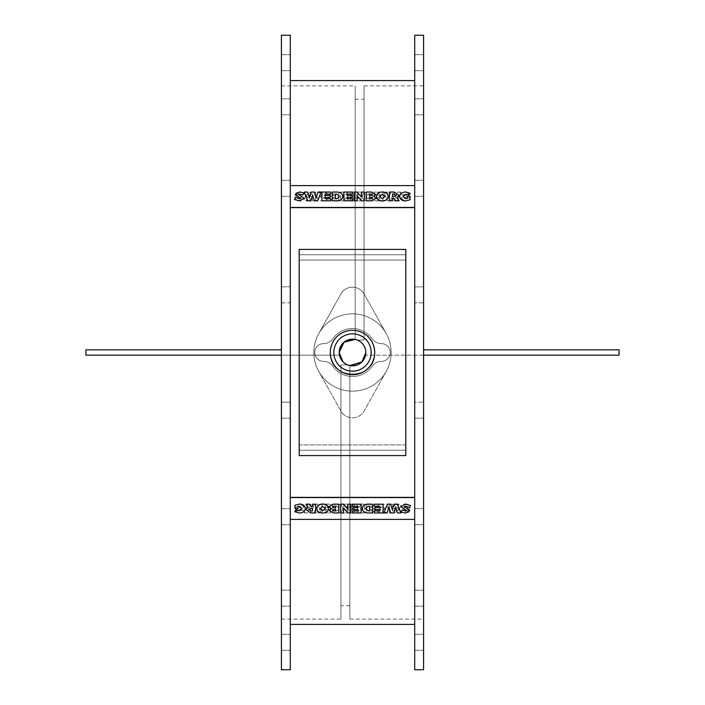 <?xml version="1.0" encoding="UTF-8"?>
<svg xmlns="http://www.w3.org/2000/svg" width="705" height="705" viewBox="0 0 705 705"><rect width="100%" height="100%" fill="white"/><g stroke="black" fill="none" stroke-linecap="round" stroke-linejoin="round"><path stroke-width="0.53" stroke-dasharray="3.52 2.64" d="M333.756 193.998L332.742 194.721L333.756 195.479L335.668 195.479L335.668 193.998L333.756 193.998L335.668 194.095L335.668 195.585L333.756 195.585L332.742 194.721M332.742 194.827L333.756 194.095M333.756 197.25L332.452 198.026L333.756 198.863L335.668 198.863L335.668 197.25L333.756 197.25L335.668 197.356L335.668 198.96L333.756 198.863M333.756 198.96L332.452 198.026M332.452 198.123L333.756 197.356M329.499 194.36L331.306 196.246L329.164 198.449L333.359 200.89L338.823 200.89L338.823 192.157L333.588 192.157L329.499 194.36L333.588 192.051L338.823 192.051L338.823 200.793L333.359 200.793L329.164 198.352L331.306 196.14L329.499 194.254M357.946 194.148L357.946 195.523L352.914 195.523L352.914 197.515L357.946 197.515L357.946 198.898L352.244 198.898L352.244 200.89L361.11 200.89L361.11 192.157L352.403 192.157L352.403 194.148L357.946 194.148L352.403 194.051L352.403 192.051L361.11 192.051L361.11 200.793L352.244 200.793L352.244 198.792L357.946 198.792L357.946 197.418L352.914 197.418L352.914 195.417L357.946 195.417L357.946 194.051M368.089 194.201L369.535 194.201L369.535 198.863L367.931 198.863L365.516 196.545L368.089 194.104L365.516 196.448L367.931 198.757L369.535 198.757L369.535 194.104L368.089 194.104M362.291 196.519C362.485 199.295 364.432 200.749 368.133 200.89L372.698 200.89L372.698 192.157L368.036 192.157C364.397 192.298 362.476 193.752 362.291 196.519L362.291 196.413C362.476 193.655 364.397 192.201 368.036 192.051L372.698 192.051L372.698 200.793L368.133 200.793C364.432 200.652 362.485 199.189 362.291 196.413M390.64 200.89L392.341 195.32L394.069 200.89L397.329 200.89L400.793 192.157L397.417 192.157L395.593 198.202L393.813 192.174L390.729 192.157L388.904 198.202L387.124 192.157L383.881 192.157L387.38 200.89L390.64 200.793L387.38 200.793L383.881 192.051L387.124 192.051L388.904 198.096L390.729 192.051L393.813 192.068L395.593 198.096L397.417 192.051L400.793 192.051L397.329 200.793L394.069 200.793L392.341 195.223L390.64 200.793M400.978 193.055L402.141 195.047L405.683 194.078L406.574 194.554L401.004 198.228L405.393 200.969L410.53 199.585L409.341 197.612L405.366 198.951L404.273 198.361L409.843 194.8L405.428 192.042L400.978 193.055L405.428 191.945L409.843 194.695L404.273 198.264L405.366 198.845L409.341 197.515L410.53 199.489L405.393 200.863L401.004 198.131L406.574 194.448L405.683 193.972L402.141 194.95L400.978 192.95M379.916 194.148L379.916 195.523L374.884 195.523L374.884 197.515L379.916 197.515L379.916 198.898L374.214 198.898L374.214 200.89L383.079 200.89L383.079 192.157L374.373 192.157L374.373 194.148L379.916 194.148L374.373 194.051L374.373 192.051L383.079 192.051L383.079 200.793L374.214 200.793L374.214 198.792L379.916 198.792L379.916 197.418L374.884 197.418L374.884 195.417L379.916 195.417L379.916 194.051M343.3 200.89L347.821 196.034L347.821 200.89L350.729 200.89L350.729 192.157L348.023 192.157L343.502 197.047L343.502 192.157L340.612 192.157L340.612 200.89L343.3 200.89L340.612 200.793L340.612 192.051L343.502 192.051L343.502 196.942L348.023 192.051L350.729 192.051L350.729 200.793L347.821 200.793L347.821 195.937L343.3 200.793M320.088 196.528L322.617 194.245L325.234 196.528L322.617 198.836L320.088 196.431L322.617 198.739L325.234 196.431L322.617 194.148L320.088 196.431M316.853 196.519C317.118 199.295 319.057 200.793 322.661 201.004C326.274 200.802 328.204 199.303 328.477 196.519C328.204 193.76 326.274 192.28 322.661 192.086C319.057 192.28 317.118 193.76 316.853 196.519L316.853 196.413C317.118 193.655 319.057 192.183 322.661 191.98C326.274 192.174 328.204 193.655 328.477 196.413C328.204 199.207 326.274 200.696 322.661 200.899C319.057 200.687 317.118 199.198 316.853 196.413M312.518 194.148L312.518 196.545L310.702 196.545L309.213 195.338L310.702 194.148L312.518 194.051L310.702 194.051L309.213 195.232L310.702 196.448L312.518 196.448L312.518 194.051M310.843 198.546L312.518 198.546L312.518 200.89L315.673 200.89L315.673 192.157L310.702 192.157L306.199 195.267L307.988 198.043L305.838 200.89L309.416 200.89L310.843 198.546L309.416 200.793L305.838 200.793L307.988 197.946L306.199 195.162L310.702 192.051L315.673 192.051L315.673 200.793L312.518 200.793L312.518 198.44L310.843 198.44M294.963 196.369L294.963 199.885L299.528 201.004C303.079 200.802 304.992 199.303 305.256 196.528C304.992 193.778 303.009 192.289 299.308 192.086L294.805 193.399L296.611 195.188L299.325 194.236L302.013 196.528L299.299 198.836L297.686 198.502L297.686 196.369L294.963 196.263L297.686 196.263L297.686 198.405L299.299 198.739L302.013 196.431L299.325 194.139L296.611 195.091L294.805 193.302L299.308 191.98C303.009 192.192 304.992 193.672 305.256 196.431C304.992 199.207 303.079 200.696 299.528 200.899L294.963 199.779L294.963 196.263M414.707 207.446L414.707 185.609L414.707 207.446L290.293 207.446L290.293 185.609L290.293 207.631L414.707 207.446L414.707 497.369L414.707 207.631M290.293 185.609L414.707 185.609L290.293 185.794L290.293 80.573L290.293 185.794L414.707 185.794L414.707 80.573L414.707 185.609M369.332 195.585L371.244 195.585L372.258 194.721M369.332 198.96L371.244 198.96L372.548 198.026M366.177 200.89L366.177 192.157L371.412 192.157L375.501 194.36M373.694 196.246L375.836 198.449M347.054 195.523L352.086 195.417M352.086 195.523L352.086 197.515M347.054 198.898L352.756 198.792M352.756 198.898L352.756 200.89M343.89 200.89L343.89 192.051M343.89 192.157L352.597 192.051M352.597 192.157L352.597 194.148M335.465 198.863L337.069 198.863L339.484 196.448M332.302 200.89L332.302 192.157L336.964 192.157C340.603 192.298 342.524 193.752 342.709 196.519M304.207 192.157L307.583 192.051M307.583 192.157L309.407 198.096M309.407 198.202L311.187 192.068M311.187 192.174L314.271 192.051M314.271 192.157L316.096 198.096M316.096 198.202L317.876 192.051M317.876 192.157L321.119 192.157M295.157 194.8L299.572 192.042L304.022 193.055M298.426 194.554L303.996 198.228M294.47 199.585L295.659 197.515M295.659 197.612L299.634 198.951L300.727 198.264M325.084 195.523L330.116 195.417M330.116 195.523L330.116 197.515M325.084 198.898L330.786 198.792M330.786 198.898L330.786 200.89M321.921 200.89L321.921 192.051M321.921 192.157L330.627 192.051M330.627 192.157L330.627 194.148M357.179 200.89L357.179 195.937M354.271 200.89L354.271 192.051M354.271 192.157L356.977 192.051M356.977 192.157L361.498 197.047M364.388 192.051L361.498 192.051M364.388 192.157L364.388 200.89M379.766 196.483L382.383 198.836L384.912 196.431M376.523 196.519C376.796 193.76 378.726 192.28 382.339 192.086C385.943 192.28 387.882 193.76 388.147 196.519M392.482 196.545L394.298 196.545L395.787 195.232M392.482 200.89L392.482 198.44M389.327 200.89L389.327 192.051M389.327 192.157L394.298 192.157L398.801 195.267M397.012 198.043L399.162 200.89M407.314 196.263L410.037 196.263M410.037 196.369L410.037 199.885M399.744 196.528C400.008 193.778 401.991 192.289 405.692 192.086L405.692 191.98M405.692 192.086L410.195 193.399M402.987 196.528L405.701 198.739M405.701 198.836L407.314 198.502M371.244 511.002L372.258 510.279L371.244 509.521L369.332 509.521L369.332 511.002L371.244 511.002L369.332 510.905L369.332 509.415L371.244 509.415L372.258 510.279M372.258 510.173L371.244 510.905M371.244 507.75L372.548 506.974L371.244 506.137L369.332 506.137L369.332 507.75L371.244 507.75L369.332 507.644L369.332 506.04L371.244 506.137M371.244 506.04L372.548 506.974M372.548 506.877L371.244 507.644M375.501 510.64L373.694 508.754L375.836 506.551L371.641 504.11L366.177 504.11L366.177 512.843L371.412 512.843L375.501 510.64L371.412 512.949L366.177 512.949L366.177 504.207L371.641 504.207L375.836 506.648L373.694 508.86L375.501 510.746M347.054 510.852L347.054 509.477L352.086 509.477L352.086 507.485L347.054 507.485L347.054 506.102L352.756 506.102L352.756 504.11L343.89 504.11L343.89 512.843L352.597 512.843L352.597 510.852L347.054 510.852L352.597 510.949L352.597 512.949L343.89 512.949L343.89 504.207L352.756 504.207L352.756 506.208L347.054 506.208L347.054 507.582L352.086 507.582L352.086 509.583L347.054 509.583L347.054 510.949M336.911 510.799L335.465 510.799L335.465 506.137L337.069 506.137L339.484 508.455L336.911 510.896L339.484 508.552L337.069 506.243L335.465 506.243L335.465 510.896L336.911 510.896M342.709 508.481C342.515 505.705 340.568 504.251 336.867 504.11L332.302 504.11L332.302 512.843L336.964 512.843C340.603 512.702 342.524 511.248 342.709 508.481L342.709 508.587C342.524 511.345 340.603 512.799 336.964 512.949L332.302 512.949L332.302 504.207L336.867 504.207C340.568 504.348 342.515 505.811 342.709 508.587M314.36 504.11L312.659 509.68L310.931 504.11L307.671 504.11L304.207 512.843L307.583 512.843L309.407 506.798L311.187 512.826L314.271 512.843L316.096 506.798L317.876 512.843L321.119 512.843L317.62 504.11L314.36 504.207L317.62 504.207L321.119 512.949L317.876 512.949L316.096 506.904L314.271 512.949L311.187 512.932L309.407 506.904L307.583 512.949L304.207 512.949L307.671 504.207L310.931 504.207L312.659 509.777L314.36 504.207M304.022 511.945L302.859 509.953L299.317 510.922L298.426 510.446L303.996 506.772L299.607 504.031L294.47 505.414L295.659 507.388L299.634 506.049L300.727 506.639L295.157 510.2L299.572 512.958L304.022 511.945L299.572 513.055L295.157 510.305L300.727 506.736L299.634 506.155L295.659 507.485L294.47 505.511L299.607 504.137L303.996 506.869L298.426 510.552L299.317 511.028L302.859 510.05L304.022 512.05M325.084 510.852L325.084 509.477L330.116 509.477L330.116 507.485L325.084 507.485L325.084 506.102L330.786 506.102L330.786 504.11L321.921 504.11L321.921 512.843L330.627 512.843L330.627 510.852L325.084 510.852L330.627 510.949L330.627 512.949L321.921 512.949L321.921 504.207L330.786 504.207L330.786 506.208L325.084 506.208L325.084 507.582L330.116 507.582L330.116 509.583L325.084 509.583L325.084 510.949M361.7 504.11L357.179 508.966L357.179 504.11L354.271 504.11L354.271 512.843L356.977 512.843L361.498 507.952L361.498 512.843L364.388 512.843L364.388 504.11L361.7 504.11L364.388 504.207L364.388 512.949L361.498 512.949L361.498 508.058L356.977 512.949L354.271 512.949L354.271 504.207L357.179 504.207L357.179 509.063L361.7 504.207M384.912 508.472L382.383 510.755L379.766 508.472L382.383 506.164L384.912 508.569L382.383 506.26L379.766 508.569L382.383 510.852L384.912 508.569M388.147 508.481C387.882 505.705 385.943 504.207 382.339 503.996C378.726 504.198 376.796 505.697 376.523 508.481C376.796 511.24 378.726 512.72 382.339 512.914C385.943 512.72 387.882 511.24 388.147 508.481L388.147 508.587C387.882 511.345 385.943 512.817 382.339 513.02C378.726 512.826 376.796 511.345 376.523 508.587C376.796 505.793 378.726 504.304 382.339 504.101C385.943 504.313 387.882 505.802 388.147 508.587M392.482 510.852L392.482 508.455L394.298 508.455L395.787 509.662L394.298 510.852L392.482 510.949L394.298 510.949L395.787 509.768L394.298 508.552L392.482 508.552L392.482 510.949M394.157 506.454L392.482 506.454L392.482 504.11L389.327 504.11L389.327 512.843L394.298 512.843L398.801 509.733L397.012 506.957L399.162 504.11L395.584 504.11L394.157 506.454L395.584 504.207L399.162 504.207L397.012 507.054L398.801 509.838L394.298 512.949L389.327 512.949L389.327 504.207L392.482 504.207L392.482 506.56L394.157 506.56M410.037 508.631L410.037 505.115L405.472 503.996C401.921 504.198 400.008 505.697 399.744 508.472C400.008 511.222 401.991 512.711 405.692 512.914L410.195 511.601L408.389 509.812L405.675 510.764L402.987 508.472L405.701 506.164L407.314 506.498L407.314 508.631L410.037 508.737L407.314 508.737L407.314 506.595L405.701 506.26L402.987 508.569L405.675 510.861L408.389 509.909L410.195 511.698L405.692 513.02C401.991 512.808 400.008 511.328 399.744 508.569C400.008 505.793 401.921 504.304 405.472 504.101L410.037 505.221L410.037 508.737M290.293 497.554L290.293 519.391L290.293 497.554L414.707 497.554L414.707 519.391L414.707 497.554M414.707 519.391L290.293 519.206L290.293 624.427L290.293 519.391M335.668 509.415L333.756 509.415L332.742 510.279M335.668 506.04L333.756 506.04L332.452 506.974M338.823 504.11L338.823 512.843L333.588 512.843L329.499 510.64M331.306 508.754L329.164 506.551M357.946 509.477L352.914 509.583M352.914 509.477L352.914 507.485M357.946 506.102L352.244 506.208M352.244 506.102L352.244 504.11M361.11 504.11L361.11 512.949M361.11 512.843L352.403 512.949M352.403 512.843L352.403 510.852M369.535 506.137L367.931 506.137L365.516 508.552M372.698 504.11L372.698 512.843L368.036 512.843C364.397 512.702 362.476 511.248 362.291 508.481M400.793 512.843L397.417 512.949M397.417 512.843L395.593 506.904M395.593 506.798L393.813 512.932M393.813 512.826L390.729 512.949M390.729 512.843L388.904 506.904M388.904 506.798L387.124 512.949M387.124 512.843L383.881 512.843M409.843 510.2L405.428 512.958L400.978 511.945M406.574 510.446L401.004 506.772M410.53 505.414L409.341 507.485M409.341 507.388L405.366 506.049L404.273 506.736M379.916 509.477L374.884 509.583M374.884 509.477L374.884 507.485M379.916 506.102L374.214 506.208M374.214 506.102L374.214 504.11M383.079 504.11L383.079 512.949M383.079 512.843L374.373 512.949M374.373 512.843L374.373 510.852M347.821 504.11L347.821 509.063M350.729 504.11L350.729 512.949M350.729 512.843L348.023 512.949M348.023 512.843L343.502 507.952M340.612 512.949L343.502 512.949M340.612 512.843L340.612 504.11M325.234 508.516L322.617 506.164L320.088 508.569M328.477 508.481C328.204 511.24 326.274 512.72 322.661 512.914C319.057 512.72 317.118 511.24 316.853 508.481M312.518 508.455L310.702 508.455L309.213 509.768M312.518 504.11L312.518 506.56M315.673 504.11L315.673 512.949M315.673 512.843L310.702 512.843L306.199 509.733M307.988 506.957L305.838 504.11M297.686 508.737L294.963 508.737M294.963 508.631L294.963 505.115M305.256 508.472C304.992 511.222 303.009 512.711 299.308 512.914L299.308 513.02M299.308 512.914L294.805 511.601M302.013 508.472L299.299 506.26M299.299 506.164L297.686 506.498M414.707 35.25L414.707 669.75M414.707 639.241L414.707 650.301L414.707 639.241M414.707 592.526L414.707 606.177L414.707 592.526M414.707 509.266L414.707 524.661L414.707 509.266M414.707 402.15L414.707 418.144L414.707 402.15L414.707 418.144L414.707 402.15L423.59 402.15L414.707 402.15M414.707 287.464L414.707 302.85L414.707 287.464M414.707 182.683L414.707 196.343L414.707 182.683M414.707 103.758L414.707 114.818L414.707 103.758M414.707 62.701L414.707 54.699L414.707 62.701M414.707 65.759L414.707 54.699L414.707 65.759M414.707 112.474L414.707 98.823L414.707 112.474M414.707 195.734L414.707 180.339L414.707 195.734M414.707 302.85L414.707 286.856L414.707 302.85L423.59 302.85L423.59 286.856L423.59 302.85L414.707 302.85M414.707 522.317L414.707 508.658L414.707 522.317M414.707 601.242L414.707 590.182L414.707 601.242M414.707 642.299L414.707 650.301L414.707 642.299M414.707 519.206L414.707 624.427L414.707 519.206L290.293 519.206L414.707 519.206M290.293 669.75L290.293 35.25M290.293 639.241L290.293 650.301L290.293 639.241M290.293 592.526L290.293 606.177L290.293 592.526M290.293 509.266L290.293 524.661L290.293 509.266M290.293 402.15L290.293 418.144L290.293 402.15L290.293 418.144L290.293 402.15L281.41 402.15L281.41 418.144L281.41 402.15L281.41 418.144L281.41 402.15L290.293 402.15M290.293 287.464L290.293 302.85L290.293 287.464M290.293 182.683L290.293 196.343L290.293 182.683M290.293 103.758L290.293 114.818L290.293 103.758M290.293 62.701L290.293 54.699L290.293 62.701M290.293 65.759L290.293 54.699L290.293 65.759M290.293 112.474L290.293 98.823L290.293 112.474M290.293 195.734L290.293 180.339L290.293 195.734M290.293 302.85L290.293 286.856L290.293 302.85L281.41 302.85L281.41 286.856L281.41 302.85L281.41 286.856L281.41 302.85L290.293 302.85M290.293 522.317L290.293 508.658L290.293 522.317M290.293 601.242L290.293 590.182L290.293 601.242M290.293 642.299L290.293 650.301L290.293 642.299M414.707 497.369L290.293 497.369M374.716 352.5C373.394 339.008 365.992 331.606 352.5 330.284C339.008 331.606 331.606 339.008 330.284 352.5C328.909 381.158 376.091 381.158 374.716 352.5C376.091 381.158 328.909 381.158 330.284 352.5C331.606 339.008 339.008 331.606 352.5 330.284A22.216 22.216 0 0 0 333.262 363.613A22.216 22.216 0 0 0 371.738 363.613A22.216 22.216 0 0 0 352.5 330.284C365.992 331.606 373.394 339.008 374.716 352.5M299.184 450.248L405.816 450.248L405.816 444.917L299.184 444.917L299.184 450.248L405.816 450.248L299.184 450.248L405.816 450.248L405.816 455.58L299.184 455.58L299.184 444.917L405.816 444.917L405.816 254.752L299.184 254.752L299.184 260.083L405.816 260.083L299.184 260.083L299.184 444.917L299.184 260.083L405.816 260.083L405.816 450.248L299.184 450.248L299.184 254.752L405.816 254.752L299.184 254.752L299.184 249.42L405.816 249.42L405.816 254.752L299.184 254.752L405.816 254.752L405.816 260.083L299.184 260.083L299.184 450.248L299.184 254.752L405.816 254.752L405.816 450.248L405.816 254.752L405.816 450.248L299.184 450.248M619.096 349.83L423.59 349.83M423.59 355.17L365.56 355.17L365.833 352.5L365.56 355.17L619.096 355.17M365.56 349.83L365.833 352.5L365.56 349.83M85.904 355.17L339.44 355.17L339.44 349.83L339.44 355.17L281.41 355.17M281.41 349.83L85.904 349.83M339.167 352.5A13.333 13.333 0 0 0 359.162 364.044A13.333 13.333 0 0 0 359.162 340.956A13.333 13.333 0 0 0 339.167 352.5A13.333 13.333 0 0 1 359.162 340.956A13.333 13.333 0 0 1 359.162 364.044A13.333 13.333 0 0 1 339.167 352.5A13.333 13.333 0 0 0 359.162 364.044A13.333 13.333 0 0 0 359.162 340.956A13.333 13.333 0 0 0 339.167 352.5A13.333 13.333 0 0 1 359.162 340.956A13.333 13.333 0 0 1 359.162 364.044A13.333 13.333 0 0 1 339.167 352.5L339.167 352.491M355.17 339.44L355.17 85.904L355.17 339.44M357.285 340.057L364.053 340.057L364.053 99.238L364.053 340.057L357.285 340.057L364.053 340.057L364.053 85.904L364.053 340.057L357.285 340.057M423.59 669.75L423.59 35.25M361.929 361.929L365.833 352.5A13.333 13.333 0 0 0 345.838 340.956A13.333 13.333 0 0 0 345.838 364.044A13.333 13.333 0 0 0 365.833 352.5A13.333 13.333 0 0 1 345.838 364.044A13.333 13.333 0 0 1 345.838 340.956A13.333 13.333 0 0 1 365.833 352.5A13.333 13.333 0 0 1 345.838 364.044A13.333 13.333 0 0 1 345.838 340.956A13.333 13.333 0 0 1 365.833 352.5M349.83 365.56L349.83 619.096L349.83 365.56L349.83 605.762L349.83 365.56L352.491 365.833M347.715 364.943L340.947 364.943L340.947 605.762L340.947 364.943L347.715 364.943L340.947 364.943L340.947 619.096L340.947 364.943L347.715 364.943L343.071 361.929M281.41 35.25L281.41 669.75M333.835 352.5A18.665 18.665 0 0 1 361.832 336.338A18.665 18.665 0 0 1 361.832 368.662A18.665 18.665 0 0 1 333.835 352.5A18.665 18.665 0 0 0 361.832 368.662A18.665 18.665 0 0 0 361.832 336.338A18.665 18.665 0 0 0 333.835 352.5M313.84 352.5A38.66 38.66 0 0 1 371.826 319.021A38.66 38.66 0 0 1 371.826 385.979A38.66 38.66 0 0 1 313.84 352.5A38.66 38.66 0 0 0 386.261 371.332L364.141 410.98A13.333 13.333 0 0 1 340.859 410.98L318.739 371.332L340.859 410.98A13.333 13.333 0 0 0 364.141 410.98L386.261 371.332A38.66 38.66 0 0 0 386.261 333.668L364.141 294.02L386.261 333.668A38.66 38.66 0 0 0 318.739 333.668L340.859 294.02A13.333 13.333 0 0 1 364.141 294.02A13.333 13.333 0 0 0 340.859 294.02L318.739 333.668A38.66 38.66 0 0 0 313.84 352.5M318.739 371.332A38.66 38.66 0 0 1 318.739 333.668L340.859 294.02A13.333 13.333 0 0 1 364.141 294.02L386.261 333.668A38.66 38.66 0 0 1 386.261 371.332L364.141 410.98A13.333 13.333 0 0 1 340.859 410.98L318.739 371.332L340.859 410.98A13.333 13.333 0 0 0 364.141 410.98L386.261 371.332A38.66 38.66 0 0 1 318.739 371.332M381.379 343.617A11.165 11.165 0 0 1 372.205 338.814A23.996 23.996 0 0 0 332.795 338.814A11.165 11.165 0 0 1 323.621 343.617A8.883 8.883 0 0 0 314.73 352.5A8.883 8.883 0 0 0 323.621 361.383A11.165 11.165 0 0 1 332.795 366.186A23.996 23.996 0 0 0 372.205 366.186A11.165 11.165 0 0 1 381.379 361.383A8.883 8.883 0 0 0 390.27 352.5A8.883 8.883 0 0 0 381.379 343.617A8.883 8.883 0 0 1 390.27 352.5A8.883 8.883 0 0 1 381.379 361.383A11.165 11.165 0 0 0 372.205 366.186A23.996 23.996 0 0 1 332.795 366.186A11.165 11.165 0 0 0 323.621 361.383A8.883 8.883 0 0 1 314.73 352.5A8.883 8.883 0 0 1 323.621 343.617A11.165 11.165 0 0 0 332.795 338.814A23.996 23.996 0 0 1 372.205 338.814A11.165 11.165 0 0 0 381.379 343.617A11.165 11.165 0 0 1 372.205 338.814A23.996 23.996 0 0 0 332.795 338.814A11.165 11.165 0 0 1 323.621 343.617A8.883 8.883 0 0 0 314.73 352.5A8.883 8.883 0 0 0 323.621 361.383A11.165 11.165 0 0 1 332.795 366.186A23.996 23.996 0 0 0 372.205 366.186A11.165 11.165 0 0 1 381.379 361.383A8.883 8.883 0 0 0 390.27 352.5A8.883 8.883 0 0 0 381.379 343.617A8.883 8.883 0 0 1 390.27 352.5A8.883 8.883 0 0 1 381.379 361.383A11.165 11.165 0 0 0 372.205 366.186A23.996 23.996 0 0 1 332.795 366.186A11.165 11.165 0 0 0 323.621 361.383A8.883 8.883 0 0 1 314.73 352.5A8.883 8.883 0 0 1 323.621 343.617A11.165 11.165 0 0 0 332.795 338.814A23.996 23.996 0 0 1 372.205 338.814A11.165 11.165 0 0 0 381.379 343.617M391.16 352.5A38.66 38.66 0 0 0 333.174 319.021A38.66 38.66 0 0 0 333.174 385.979A38.66 38.66 0 0 0 391.16 352.5M371.165 352.5A18.665 18.665 0 0 1 343.168 368.662A18.665 18.665 0 0 1 343.168 336.338A18.665 18.665 0 0 1 371.165 352.5M405.816 444.917L299.184 444.917L405.816 444.917M340.859 294.02L318.739 333.668A38.66 38.66 0 0 1 386.261 333.668L364.141 294.02A13.333 13.333 0 0 0 340.859 294.02M352.5 330.284A22.216 22.216 0 0 1 371.738 363.613A22.216 22.216 0 0 1 333.262 363.613A22.216 22.216 0 0 1 352.5 330.284M423.59 639.241L423.59 650.301L423.59 639.241M281.41 639.241L281.41 650.301L281.41 639.241M423.59 592.526L423.59 606.177L423.59 592.526M281.41 592.526L281.41 606.177L281.41 592.526M423.59 509.266L423.59 524.661L423.59 509.266M281.41 509.266L281.41 524.661L281.41 509.266M423.59 402.15L423.59 418.144L423.59 402.15M423.59 182.683L423.59 196.343L423.59 182.683M281.41 182.683L281.41 196.343L281.41 182.683M423.59 103.758L423.59 114.818L423.59 103.758M281.41 103.758L281.41 114.818L281.41 103.758M423.59 62.701L423.59 54.699L423.59 62.701M281.41 62.701L281.41 54.699L281.41 62.701M423.59 65.759L423.59 54.699L423.59 65.759M281.41 65.759L281.41 54.699L281.41 65.759M423.59 112.474L423.59 98.823L423.59 112.474M281.41 112.474L281.41 98.823L281.41 112.474M423.59 195.734L423.59 180.339L423.59 195.734M281.41 195.734L281.41 180.339L281.41 195.734M423.59 302.85L423.59 286.856L423.59 302.85M423.59 522.317L423.59 508.658L423.59 522.317M281.41 522.317L281.41 508.658L281.41 522.317M423.59 601.242L423.59 590.182L423.59 601.242M281.41 601.242L281.41 590.182L281.41 601.242M423.59 642.299L423.59 650.301L423.59 642.299M281.41 642.299L281.41 650.301L281.41 642.299M352.5 374.716A22.216 22.216 0 0 0 371.738 341.387A22.216 22.216 0 0 0 333.262 341.387A22.216 22.216 0 0 0 352.5 374.716M355.17 99.238L364.053 99.238M349.83 619.096L423.59 619.096M364.053 85.904L423.59 85.904M281.41 619.096L340.947 619.096M281.41 85.904L355.17 85.904M349.83 605.762L340.947 605.762M414.707 650.301L423.59 650.301L414.707 650.301M414.707 634.306L423.59 634.306L414.707 634.306M281.41 650.301L290.293 650.301L281.41 650.301M281.41 634.306L290.293 634.306L281.41 634.306M414.707 606.177L423.59 606.177L414.707 606.177M414.707 590.182L423.59 590.182L414.707 590.182M281.41 606.177L290.293 606.177L281.41 606.177M281.41 590.182L290.293 590.182L281.41 590.182M414.707 524.661L423.59 524.661L414.707 524.661M414.707 508.658L423.59 508.658L414.707 508.658M281.41 524.661L290.293 524.661L281.41 524.661M281.41 508.658L290.293 508.658L281.41 508.658M414.707 418.144L423.59 418.144L414.707 418.144M281.41 418.144L290.293 418.144L281.41 418.144M414.707 286.856L423.59 286.856L414.707 286.856M281.41 286.856L290.293 286.856L281.41 286.856M414.707 196.343L423.59 196.343L414.707 196.343M414.707 180.339L423.59 180.339L414.707 180.339M281.41 196.343L290.293 196.343L281.41 196.343M281.41 180.339L290.293 180.339L281.41 180.339M414.707 114.818L423.59 114.818L414.707 114.818M414.707 98.823L423.59 98.823L414.707 98.823M281.41 114.818L290.293 114.818L281.41 114.818M281.41 98.823L290.293 98.823L281.41 98.823M414.707 70.694L423.59 70.694L414.707 70.694M414.707 54.699L423.59 54.699L414.707 54.699M281.41 70.694L290.293 70.694L281.41 70.694M281.41 54.699L290.293 54.699L281.41 54.699"/><path stroke-width="1.06" d="M371.244 193.998L372.258 194.721L371.244 195.479L369.332 195.479L369.332 193.998L371.244 193.998L369.332 194.095L369.332 195.479M372.258 194.827L371.244 194.095M371.244 197.25L372.548 198.026L371.244 198.863L369.332 198.863L369.332 197.25L371.244 197.25L369.332 197.356L369.332 198.863M372.548 198.123L371.244 197.356M371.412 192.051L366.177 192.051L366.177 200.793L371.641 200.793L375.836 198.352L373.694 196.14L375.501 194.254L371.412 192.051M373.694 196.246L375.501 194.254M366.177 200.793L371.641 200.89L375.836 198.352M352.597 194.051L347.054 194.148L347.054 195.417L347.054 194.051L352.597 194.051L352.597 192.051L343.89 192.051L343.89 200.793L352.756 200.793L352.756 198.792L347.054 198.792L347.054 197.418L352.086 197.418L352.086 195.417L347.054 195.417M347.054 198.792L347.054 197.515L352.086 197.418M343.89 200.793L352.756 200.793M339.484 196.545L336.911 194.104L339.484 196.448L337.069 198.757L335.465 198.757L335.465 194.104L336.911 194.104M336.911 194.201L335.465 194.201L335.465 198.757M336.964 192.051L332.302 192.051L332.302 200.793L336.867 200.793C340.568 200.652 342.515 199.189 342.709 196.413C342.524 193.655 340.603 192.201 336.964 192.051M332.302 200.793L336.867 200.89C340.568 200.749 342.515 199.295 342.709 196.519L342.709 196.413M321.119 192.051L317.62 200.89L314.36 200.793L317.62 200.793L321.119 192.051L317.876 192.051L316.096 198.096L314.271 192.051L311.187 192.068L309.407 198.096L307.583 192.051L304.207 192.051L307.671 200.793L310.931 200.793L312.659 195.223L314.36 200.793M314.36 200.89L312.659 195.223M312.659 195.32L310.931 200.793M310.931 200.89L307.671 200.793M307.671 200.89L304.207 192.051M304.022 192.95L299.572 191.945L295.157 194.695L300.727 198.264L299.634 198.845L295.659 197.515L294.47 199.489L299.607 200.863L303.996 198.131L298.426 194.448L299.317 193.972L302.859 194.95L304.022 192.95L302.859 194.95M302.859 195.047L299.317 194.078L298.426 194.554M294.47 199.489L299.607 200.969L303.996 198.131M300.727 198.361L295.157 194.695M330.627 194.051L325.084 194.148L325.084 195.417L325.084 194.051L330.627 194.051L330.627 192.051L321.921 192.051L321.921 200.793L330.786 200.793L330.786 198.792L325.084 198.792L325.084 197.418L330.116 197.418L330.116 195.417L325.084 195.417M325.084 198.792L325.084 197.515L330.116 197.418M321.921 200.793L330.786 200.793M364.388 200.793L361.7 200.89L364.388 200.793L364.388 192.051L361.498 192.051L361.498 196.942L356.977 192.051L354.271 192.051L354.271 200.793L357.179 200.793L357.179 195.937L361.7 200.793M361.7 200.89L357.179 196.034M354.271 200.793L357.179 200.793M361.498 196.942L361.498 192.157M384.912 196.431L382.383 198.739L379.766 196.431L382.383 194.148L384.912 196.431M384.912 196.528L382.383 194.148M382.383 194.245L379.766 196.528M388.147 196.413C387.882 193.655 385.943 192.183 382.339 191.98C378.726 192.174 376.796 193.655 376.523 196.413C376.796 199.207 378.726 200.696 382.339 200.899C385.943 200.687 387.882 199.198 388.147 196.413L388.147 196.519C387.882 199.295 385.943 200.793 382.339 201.004L382.339 200.899M382.339 201.004C378.726 200.802 376.796 199.303 376.523 196.519L376.523 196.413M395.787 195.338L394.298 194.148L392.482 194.148L392.482 196.448L392.482 194.051L394.298 194.051L395.787 195.232L394.298 196.448L392.482 196.448M399.162 200.793L395.584 200.89L394.157 198.546L395.584 200.793L399.162 200.793L397.012 197.946L398.801 195.162L394.298 192.051L389.327 192.051L389.327 200.793L392.482 200.793L392.482 198.44L394.157 198.44M394.157 198.546L392.482 198.546M389.327 200.793L392.482 200.793M397.012 198.043L398.801 195.162M410.037 196.263L407.314 196.263L407.314 198.405L405.701 198.739L402.987 196.431L405.675 194.139L408.389 195.091L410.195 193.302L405.692 191.98C401.991 192.192 400.008 193.672 399.744 196.431C400.008 199.207 401.921 200.696 405.472 200.899L410.037 199.779L410.037 196.263M405.472 200.899L410.037 199.779M405.472 201.004C401.921 200.802 400.008 199.303 399.744 196.528L399.744 196.431M408.389 195.091L410.195 193.302M408.389 195.188L405.675 194.139M405.675 194.236L402.987 196.528M407.314 198.405L407.314 196.369M414.707 185.609L290.293 185.609M290.293 207.446L414.707 207.446M333.756 511.002L332.742 510.279L333.756 509.521L335.668 509.521L335.668 511.002L333.756 511.002L335.668 510.905L335.668 509.521M332.742 510.173L333.756 510.905M333.756 507.75L332.452 506.974L333.756 506.137L335.668 506.137L335.668 507.75L333.756 507.75L335.668 507.644L335.668 506.137M332.452 506.877L333.756 507.644M333.588 512.949L338.823 512.949L338.823 504.207L333.359 504.207L329.164 506.648L331.306 508.86L329.499 510.746L333.588 512.949M331.306 508.754L329.499 510.746M338.823 504.207L333.359 504.11L329.164 506.648M352.403 510.949L357.946 510.852L357.946 509.583L357.946 510.949L352.403 510.949L352.403 512.949L361.11 512.949L361.11 504.207L352.244 504.207L352.244 506.208L357.946 506.208L357.946 507.582L352.914 507.582L352.914 509.583L357.946 509.583M357.946 506.208L357.946 507.485L352.914 507.582M361.11 504.207L352.244 504.207M365.516 508.455L368.089 510.896L365.516 508.552L367.931 506.243L369.535 506.243L369.535 510.896L368.089 510.896M368.089 510.799L369.535 510.799L369.535 506.243M368.036 512.949L372.698 512.949L372.698 504.207L368.133 504.207C364.432 504.348 362.485 505.811 362.291 508.587C362.476 511.345 364.397 512.799 368.036 512.949M372.698 504.207L368.133 504.11C364.432 504.251 362.485 505.705 362.291 508.481L362.291 508.587M383.881 512.949L387.38 504.11L390.64 504.207L387.38 504.207L383.881 512.949L387.124 512.949L388.904 506.904L390.729 512.949L393.813 512.932L395.593 506.904L397.417 512.949L400.793 512.949L397.329 504.207L394.069 504.207L392.341 509.777L390.64 504.207M390.64 504.11L392.341 509.777M392.341 509.68L394.069 504.207M394.069 504.11L397.329 504.207M397.329 504.11L400.793 512.949M400.978 512.05L405.428 513.055L409.843 510.305L404.273 506.736L405.366 506.155L409.341 507.485L410.53 505.511L405.393 504.137L401.004 506.869L406.574 510.552L405.683 511.028L402.141 510.05L400.978 512.05L402.141 510.05M402.141 509.953L405.683 510.922L406.574 510.446M410.53 505.511L405.393 504.031L401.004 506.869M404.273 506.639L409.843 510.305M374.373 510.949L379.916 510.852L379.916 509.583L379.916 510.949L374.373 510.949L374.373 512.949L383.079 512.949L383.079 504.207L374.214 504.207L374.214 506.208L379.916 506.208L379.916 507.582L374.884 507.582L374.884 509.583L379.916 509.583M379.916 506.208L379.916 507.485L374.884 507.582M383.079 504.207L374.214 504.207M340.612 504.207L343.3 504.11L340.612 504.207L340.612 512.949L343.502 512.949L343.502 508.058L348.023 512.949L350.729 512.949L350.729 504.207L347.821 504.207L347.821 509.063L343.3 504.207M343.3 504.11L347.821 508.966M350.729 504.207L347.821 504.207M343.502 508.058L343.502 512.843M320.088 508.569L322.617 506.26L325.234 508.569L322.617 510.852L320.088 508.569M320.088 508.472L322.617 510.852M322.617 510.755L325.234 508.472M316.853 508.587C317.118 511.345 319.057 512.817 322.661 513.02C326.274 512.826 328.204 511.345 328.477 508.587C328.204 505.793 326.274 504.304 322.661 504.101C319.057 504.313 317.118 505.802 316.853 508.587L316.853 508.481C317.118 505.705 319.057 504.207 322.661 503.996L322.661 504.101M322.661 503.996C326.274 504.198 328.204 505.697 328.477 508.481L328.477 508.587M309.213 509.662L310.702 510.852L312.518 510.852L312.518 508.552L312.518 510.949L310.702 510.949L309.213 509.768L310.702 508.552L312.518 508.552M305.838 504.207L309.416 504.11L310.843 506.454L309.416 504.207L305.838 504.207L307.988 507.054L306.199 509.838L310.702 512.949L315.673 512.949L315.673 504.207L312.518 504.207L312.518 506.56L310.843 506.56M310.843 506.454L312.518 506.454M315.673 504.207L312.518 504.207M307.988 506.957L306.199 509.838M294.963 508.737L297.686 508.737L297.686 506.595L299.299 506.26L302.013 508.569L299.325 510.861L296.611 509.909L294.805 511.698L299.308 513.02C303.009 512.808 304.992 511.328 305.256 508.569C304.992 505.793 303.079 504.304 299.528 504.101L294.963 505.221L294.963 508.737M299.528 504.101L294.963 505.221M299.528 503.996C303.079 504.198 304.992 505.697 305.256 508.472L305.256 508.569M296.611 509.909L294.805 511.698M296.611 509.812L299.325 510.861M299.325 510.764L302.013 508.472M297.686 506.595L297.686 508.631M290.293 519.391L414.707 519.391M414.707 497.554L290.293 497.554M414.707 669.75L414.707 35.25L423.59 35.25L423.59 669.75L414.707 669.75M414.707 207.631L290.293 207.631M290.293 35.25L290.293 669.75L281.41 669.75L281.41 35.25L290.293 35.25M290.293 497.369L414.707 497.369M423.59 349.83L619.096 349.83L619.096 355.17L423.59 355.17M281.41 355.17L85.904 355.17L85.904 349.83L281.41 349.83M365.833 352.5A13.333 13.333 0 0 0 345.838 340.956A13.333 13.333 0 0 0 345.838 364.044A13.333 13.333 0 0 0 365.833 352.5C365.543 346.596 362.696 342.454 357.285 340.057L355.17 339.44L357.285 340.057C362.696 342.454 365.543 346.596 365.833 352.5L361.929 361.929L357.602 364.811L352.491 365.833M299.184 249.42L405.816 249.42L405.816 455.58L299.184 455.58L299.184 249.42M355.17 339.44C345.776 338.77 340.445 343.123 339.167 352.5C339.457 358.404 342.304 362.546 347.715 364.943L349.83 365.56L361.929 361.929M343.071 361.929L339.167 352.5L344.049 342.198L355.135 339.431M349.83 365.56L347.715 364.943M371.165 352.5A18.665 18.665 0 0 0 343.168 336.338A18.665 18.665 0 0 0 343.168 368.662A18.665 18.665 0 0 0 371.165 352.5M352.5 374.716A22.216 22.216 0 0 1 333.262 341.387A22.216 22.216 0 0 1 371.738 341.387A22.216 22.216 0 0 1 352.5 374.716M290.293 80.573L414.707 80.573M290.293 624.427L414.707 624.427"/></g></svg>
